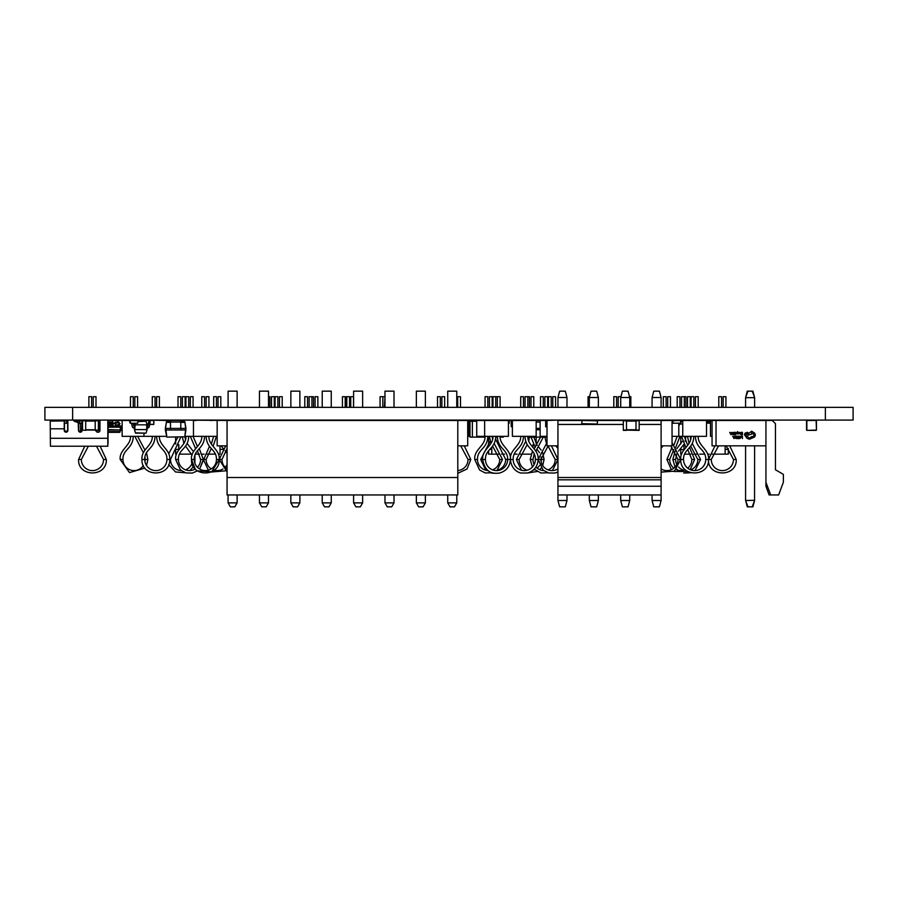 <?xml version="1.0" encoding="UTF-8"?>
<svg xmlns="http://www.w3.org/2000/svg" width="898" height="898" viewBox="0 0 898 898"><rect width="100%" height="100%" fill="white"/><g stroke="black" fill="none" stroke-linecap="round" stroke-linejoin="round"><path stroke-width="1.35" d="M678.787 423.25L678.787 436.327L706.513 436.327L706.513 420.477L681.952 420.477M693.84 407.355L693.84 396.703L691.067 396.703L691.067 407.355M683.535 459.495L680.763 459.495C679.73 449.617 691.572 445.745 691.067 436.327L693.84 436.327C693.469 449.101 683.165 449.101 683.535 459.495A11.09 11.09 0 0 0 694.625 470.597A11.09 11.09 0 0 0 705.727 459.495C706.097 449.101 695.793 449.101 695.422 436.327L698.195 436.327C697.69 445.745 709.532 449.617 708.5 459.495L705.727 459.495M695.422 407.355L695.422 396.703L698.195 396.703L698.195 407.355M108.052 426.022L122.15 426.022L108.052 426.022M108.052 422.06L112.8 422.06L112.8 420.477L108.052 420.477L129.705 420.477M122.15 427.212L120.59 426.819M108.052 432.365L119.378 432.365A0.797 0.797 0 0 0 120.175 431.568L120.175 429.985L122.15 429.985L108.052 429.985M122.15 426.819L108.052 426.819M166.399 436.327L122.15 436.327L122.15 429.985L120.018 429.985L120.59 427.212L108.052 427.212M122.15 429.592L120.5 429.592L121.556 426.819M112.373 424.058L113.047 425.349L113.058 424.058L112.373 424.058M111.711 424.036L112.138 424.687L111.341 425.315L112.317 424.675L111.711 424.036M110.409 424.047L110.42 425.338L111.083 425.338L111.094 424.047L110.409 424.047M110.162 424.047L109.309 424.215L109.298 425.158L110.151 425.338L110.162 424.047M109.983 425.181L109.421 424.316L109.983 425.181M108.052 424.485L108.535 425.315L109.04 424.036L108.052 424.024M108.68 424.529L108.456 425.158L108.68 424.529M112.373 422.06L112.396 423.306L113.058 423.306L112.8 422.015M111.475 422.06L111.801 422.947L111.644 422.06M110.746 422.049L110.892 422.947L111.262 422.06M110.005 422.06L109.668 422.913L110.117 422.15L110.364 422.924L110.218 422.06M108.804 422.06L108.826 423.272L109.489 423.284L109.5 422.06M107.693 423.104L108.546 423.272L108.557 422.06M107.816 423.003L108.389 423.126L107.816 422.262M114.113 423.306L116.751 425.719L119.524 424.563L119.962 423.519L117.986 421.443L115.775 423.115L118.839 422.689L119.378 423.53L118.457 424.44L116.74 425.169L115.393 424.024L114.686 423.295L115.842 422.038L114.113 423.306M117.986 421.993L117.986 422.711L117.986 421.993M540.125 429.772L536.162 429.772L536.162 420.477L509.222 420.477M547.017 426.819L545.67 426.819L545.67 420.477L536.162 420.477L536.162 436.327L512.388 436.327L512.388 420.477L511.433 420.477L512.388 420.477M523.478 407.355L523.478 396.703L520.705 396.703L520.705 407.355M523.478 420.084L525.061 420.399M513.185 459.495L510.412 459.495C509.379 449.617 521.21 445.745 520.705 436.327L523.478 436.327C523.107 449.101 512.814 449.101 513.185 459.495A11.09 11.09 0 0 0 524.275 470.597A11.09 11.09 0 0 0 535.365 459.495C535.736 449.101 525.431 449.101 525.061 436.327L527.844 436.327C527.328 445.745 539.17 449.617 538.138 459.495L535.365 459.495M525.061 407.355L525.061 396.703L527.844 396.703L527.844 407.355M661.108 445.835L672.052 445.835L672.052 420.477L557.95 420.477L557.95 500.5L566.986 500.5L565.28 506.842L559.645 506.842L557.95 500.5M557.95 445.835L547.017 445.835L547.017 420.477L557.95 420.084M661.108 420.084L661.108 494.955L557.95 494.955M661.108 486.245L557.95 486.245M661.108 479.813L557.95 479.813M661.108 477.523L557.95 477.523M661.108 424.44L639.163 424.44M623.313 424.44L557.95 424.44M557.95 397.5L559.645 391.158L565.28 391.158L566.986 397.5L557.95 397.5L557.95 407.355M566.986 397.5L566.986 407.355M566.986 494.955L566.986 500.5M589.324 397.5L591.019 391.158L596.665 391.158L598.36 397.5L589.324 397.5L589.324 407.355M596.665 506.842L598.36 500.5L589.324 500.5L591.019 506.842L596.665 506.842M589.324 494.955L589.324 500.5M598.36 397.5L598.36 407.355M598.36 494.955L598.36 500.5M620.698 397.5L622.404 391.158L628.039 391.158L629.734 397.5L620.698 397.5L620.698 407.355M628.039 506.842L629.734 500.5L620.698 500.5L622.404 506.842L628.039 506.842M620.698 494.955L620.698 500.5M629.734 397.5L629.734 407.355M629.734 494.955L629.734 500.5M652.083 397.5L653.778 391.158L659.413 391.158L661.108 397.5L652.083 397.5L652.083 407.355M659.413 506.842L661.108 500.5L652.083 500.5L653.778 506.842L659.413 506.842M652.083 494.955L652.083 500.5M661.108 397.5L661.108 407.355M661.108 494.955L661.108 500.5M467.701 436.327L468.812 436.327L468.812 420.477L467.701 420.477L467.701 445.835L457.8 445.835M457.8 470.552A11.09 11.09 0 0 0 468.015 459.495L460.73 445.835M457.711 407.355L457.711 396.703L460.494 396.703L460.494 407.355M227.059 477.523L227.059 494.955L457.8 494.955L457.8 477.523L227.059 477.523L227.059 420.477L180.79 420.084M217.159 436.327L184.887 436.327L185.538 439.818M204.564 407.355L204.564 396.703L201.781 396.703L201.781 407.355M194.26 459.495L191.487 459.495C190.455 449.617 202.297 445.745 201.781 436.327L204.564 436.327C204.194 449.101 193.889 449.101 194.26 459.495A11.09 11.09 0 0 0 205.35 470.597A11.09 11.09 0 0 0 216.44 459.495C216.811 449.101 206.518 449.101 206.147 436.327L208.92 436.327C208.415 445.745 220.246 449.617 219.213 459.495L216.44 459.495M206.147 407.355L206.147 396.703L208.92 396.703L208.92 407.355M277.852 407.355L277.852 396.703L275.08 396.703L275.08 407.355M279.435 407.355L279.435 396.703L282.208 396.703L282.208 407.355M765.938 420.477L772.28 420.477L775.445 423.643L775.445 469.777L783.37 474.357L783.37 482.282L778.622 494.955L770.697 494.955L765.938 482.282L765.938 420.477L709.285 420.477M712.058 436.327L710.475 436.327L710.475 420.477M721.565 407.355L721.565 396.703L718.793 396.703L718.793 407.355M718.557 445.835L711.272 459.495A11.09 11.09 0 0 0 722.362 470.597A11.09 11.09 0 0 0 733.453 459.495L726.168 445.835M723.159 407.355L723.159 396.703L725.932 396.703L725.932 407.355M269.928 407.355L269.928 396.703L268.502 396.703M271.51 407.355L271.51 396.703L274.283 396.703L274.283 407.355M188.715 396.703L188.715 407.355L188.715 396.703L185.942 396.703L185.942 407.355M384.815 396.703L380.067 396.703L380.067 407.355M138 420.758L130.356 420.477L130.356 423.25L137.72 423.25L138 420.758L146.004 421.263L138 421.577M147.115 424.833L146.004 421.263L147.115 424.833L147.115 429.592L146.004 433.15L135.542 433.15L134.431 429.592L134.79 423.25M135.171 423.25L134.823 429.592L146.722 429.592L146.722 424.833L134.431 424.833M134.431 429.592L135.542 432.847L146.004 433.15L147.115 429.592M132.208 420.758A1.74 1.74 0 0 0 130.861 420.242L130.861 420.163A1.818 1.818 0 0 1 132.309 420.758A1.818 1.818 0 0 0 130.962 420.163M129.727 420.163L129.705 421.6L129.727 420.163L130.861 420.163M130.075 422.969L129.626 421.589M131.49 423.227L132.264 426.584L131.49 423.227M134.431 426.494L133.129 423.25L134.431 426.415M134.431 427.998L134.038 427.998A1.818 1.818 0 0 1 132.264 426.584L132.343 426.572A1.74 1.74 0 0 0 134.038 427.919L134.431 427.919M151.762 420.477L150.684 420.242L151.74 420.084M149.887 423.957L149.293 426.584A1.818 1.818 0 0 1 147.508 427.998L147.115 427.998M147.115 426.415L148.81 421.577A1.818 1.818 0 0 1 150.684 420.163L150.684 420.242A1.74 1.74 0 0 0 148.888 421.589L147.822 426.247L147.115 426.494M151.818 420.163L167.713 420.477L167.713 421.263M144.971 433.162L143.366 433.15M149.551 420.477L131.995 420.477M155.04 407.355L155.04 396.703L152.267 396.703L152.267 407.355M144.735 459.495L141.963 459.495C140.93 449.617 152.772 445.745 152.267 436.327L155.04 436.327C154.669 449.101 144.365 449.101 144.735 459.495A11.09 11.09 0 0 0 155.825 470.597A11.09 11.09 0 0 0 166.927 459.495C167.297 449.101 156.993 449.101 156.622 436.327L159.395 436.327C158.89 445.745 170.732 449.617 169.7 459.495L166.927 459.495M156.622 407.355L156.622 396.703L159.395 396.703L159.395 407.355M470.002 421.263L472.37 421.263L472.37 437.113L470.002 437.113L470.002 421.263M476.737 421.263L472.37 421.263M503.273 436.327L503.273 437.113L500.13 437.113M497.346 437.113L495.73 437.113M492.957 437.113L492.205 437.113M489.421 437.113L487.805 437.113M485.032 437.113L472.37 437.113M680.841 421.622L681.952 421.622L681.952 420.432L680.65 420.432A1.381 1.381 0 0 0 680.325 420.477L672.052 420.477M678.787 436.327L672.052 436.327M666.103 407.355L666.103 396.703L663.33 396.703L663.33 407.355M663.094 445.835L661.108 448.259M661.108 468.969A11.09 11.09 0 0 0 677.99 459.495L670.705 445.835M667.685 407.355L667.685 396.703L670.458 396.703L670.458 407.355M547.017 436.327L540.125 436.327L540.125 420.477M551.215 407.355L551.215 396.703L548.442 396.703L548.442 407.355M548.195 445.835L540.91 459.495A11.09 11.09 0 0 0 557.95 468.868M557.95 448.439L555.817 445.835M552.798 407.355L552.798 396.703L555.57 396.703L555.57 407.355M175.638 444.05L175.638 437.113M178.803 444.645L178.803 449.775L178.567 444.645M220.044 454.152L220.01 445.835L220.01 454.152L218.394 454.152M215.419 454.152L207.169 454.152M204.194 454.152L202.544 454.152M199.581 454.152L195.281 454.152M191.656 454.152L179.432 454.152M176.468 454.152L175.638 454.152L175.638 448.439M178.803 449.393L175.638 449.393M220.01 449.393L222.682 449.393M212.085 420.477L210.502 420.477M196.235 420.477L194.653 420.477M345.202 407.355L345.202 396.703L342.43 396.703L342.43 407.355M346.785 407.355L346.785 396.703L349.558 396.703L349.558 407.355M309.148 420.399L307.565 420.399M301.223 420.477L299.876 420.399M285.384 420.477L283.79 420.477M765.938 445.835L716.02 445.835L716.02 420.477M745.576 500.5L754.612 500.309L752.232 506.842L747.271 506.842L745.643 500.5M747.955 506.842L745.576 500.309L745.576 445.835M754.545 500.5L754.612 445.835M745.576 407.355L745.576 397.691L747.955 391.158L752.917 391.158L754.545 397.5M754.612 407.355L754.612 397.691L745.576 397.691L747.271 391.158L747.955 391.158M754.612 397.5L752.232 391.158M741.187 436.181L742.141 436.45L742.455 438.594L742.455 436.181L741.187 436.181M739.941 436.136L739.279 436.574L740.76 437.36L739.279 438.213L739.851 438.639L741.086 437.337L739.941 436.136M737.494 436.181L738.482 436.45L738.482 437.27L737.617 437.27L738.482 438.314L737.55 438.594L738.796 438.594L738.796 436.181L737.494 436.181M737.034 436.181L735.428 436.518L735.428 438.269L737.034 438.594L737.034 436.181M736.719 438.314L736.719 436.45L735.653 436.709L735.664 438.089L736.719 438.314M732.757 436.181L734.014 438.594L734.934 436.181L734.351 436.832L732.757 436.181M734.261 437.113L733.442 437.113L733.846 438.28L734.261 437.113M741.153 432.342L742.141 432.611L742.141 433.431L741.277 433.431L742.141 434.486L741.209 434.755L742.455 434.755L742.455 432.342L741.153 432.342M740.109 434.104L740.704 433.655L739.784 433.442L740.872 432.802L739.481 432.342L740.109 434.104M740.48 433.049L739.784 433.206L740.48 433.049M738.571 432.544L737.909 432.814L738.762 433.633L737.988 434.026L739.065 433.599L738.571 432.544M736.091 434.071L736.91 432.623L737.752 434.071L737.067 432.342L737.685 431.556L736.091 434.071M734.463 432.342L735.451 432.611L735.451 433.431L734.586 433.431L735.451 434.486L734.519 434.755L735.765 434.755L735.765 432.342L734.463 432.342M734.003 432.342L732.409 432.679L732.409 434.441L734.003 434.755L734.003 432.342M733.7 434.486L733.7 432.611L732.622 432.87L732.633 434.25L733.7 434.486M729.726 432.342L730.983 434.755L731.904 432.342L731.331 433.004L729.726 432.342M731.23 433.274L730.422 433.274L730.826 434.452L731.23 433.274M744.442 434.744L747.069 438.347L749.403 439.245L754.589 437.023L755.398 435.07L754.679 433.195L751.671 431.197L747.551 434.363L748.079 435.272L753.287 433.521L754.32 435.103L752.603 436.821L751.693 436.563L749.392 438.213L746.844 436.058L745.508 434.722L748.146 432.87L747.652 432.331L745.071 433.105L744.442 434.744M751.693 432.23L751.693 433.566L751.693 432.23M382.84 396.703L382.84 407.355M384.423 407.355L384.973 396.703M679.966 407.355L679.966 396.703L677.193 396.703L677.193 407.355M673.826 445.341L677.193 436.327L679.966 436.327L675.678 447.451M673.826 449.55L669.672 459.495A11.09 11.09 0 0 0 673.826 468.161M676.329 469.665A11.09 11.09 0 0 0 685.196 469.665M687.7 468.161A11.09 11.09 0 0 0 691.853 459.495L687.7 449.55M685.848 447.451L681.56 436.327L684.332 436.327L687.7 445.341M681.56 407.355L681.56 396.703L684.332 396.703L684.332 407.355M307.565 407.355L307.565 396.703L304.792 396.703L304.792 407.355M309.148 407.355L309.148 396.703L311.92 396.703L311.92 407.355M529.427 407.355L529.427 396.703L526.655 396.703M529.405 437.113L528.709 441.311M527.249 444.566L519.123 459.495A11.09 11.09 0 0 0 527.249 470.182M533.064 470.215A11.09 11.09 0 0 0 534.658 469.665M537.15 468.161A11.09 11.09 0 0 0 539.518 465.534M541.112 461.583A11.09 11.09 0 0 0 541.314 459.495L541.112 456.97M539.541 452.704L537.15 449.55M535.309 447.451L531.021 437.113M531.01 407.355L531.01 396.703L533.782 396.703L533.782 407.355M589.537 396.703L588.055 396.703L588.055 407.355M98.387 420.792L95.21 420.792L95.21 430.378L98.387 430.378L98.387 420.477L80.551 420.87M91.652 407.355L91.652 396.703L88.88 396.703L88.88 407.355M88.341 446.227L81.348 459.495A11.09 11.09 0 0 0 92.438 470.597A11.09 11.09 0 0 0 103.539 459.495L96.535 446.227M93.235 407.355L93.235 396.703L96.007 396.703L96.007 407.355M770.697 494.955L769.115 494.955L765.938 486.245L765.938 482.282M716.02 445.835L712.058 445.835L712.058 420.477M775.445 424.44L775.445 469.777M754.612 500.5L752.917 506.842L752.232 506.842M167.713 420.758L169.7 420.758M488.613 444.05L488.613 437.113M498.693 454.152L491.79 454.152L491.79 447.058L491.79 454.152L488.613 454.152L488.613 450.729M531.044 454.152L520.144 454.152M517.181 454.152L514.206 454.152M511.231 454.152L509.581 454.152M504.631 454.152L501.656 454.152M532.985 444.645L532.985 447.384L533.232 444.645M536.162 444.05L536.162 437.113M491.79 449.393L489.747 449.393M536.162 451.593L536.162 450.729M517.147 420.477L515.553 420.477M507.639 420.477L509.222 420.399L509.222 423.171L508.425 423.171M509.222 420.792L508.425 420.792M509.222 421.454L508.425 421.454M501.297 420.477L500.107 420.399M227.059 448.529L221.986 459.495A11.09 11.09 0 0 0 227.059 468.812M73.984 420.084L73.984 420.32A0.797 0.797 0 0 0 74.5 421.061L78.216 422.408A0.797 0.797 0 0 1 78.732 423.16L78.732 430.378A1.583 1.583 0 0 0 80.315 431.96A1.583 1.583 0 0 0 81.898 430.378L82.145 420.87L79.529 420.87L82.537 420.87M50.209 421.106L50.445 446.227L50.209 421.106L67.642 420.87M74.208 420.87L79.529 420.87L74.635 421.106M78.721 423.014L81.898 423.25L78.732 423.25M67.642 423.25L64.476 423.25L64.476 430.378A1.583 1.583 0 0 0 66.059 431.96A1.583 1.583 0 0 0 67.642 430.378L67.642 420.084M108.052 443.848L108.052 420.084M99.97 420.084L99.97 430.378A1.818 1.818 0 0 1 98.151 432.207L97.747 431.96A1.583 1.583 0 0 1 96.165 430.378A1.583 1.583 0 0 0 97.747 431.96L98.151 431.96A1.583 1.583 0 0 0 99.734 430.378L99.734 420.084M50.445 446.227L107.816 446.227L107.816 420.084M64.476 423.014L64.476 428.795L64.476 423.014L66.845 423.014L66.845 421.106L64.229 420.87L64.229 428.795L50.209 428.795M67.473 431.096L64.645 431.096A1.583 1.583 0 0 1 64.476 430.378A1.583 1.583 0 0 0 66.059 431.96A1.583 1.583 0 0 0 67.642 430.378A1.583 1.583 0 0 1 66.059 431.96A1.583 1.583 0 0 0 67.642 430.378L67.878 420.084L67.878 430.378A1.818 1.818 0 0 1 66.059 432.207A1.818 1.818 0 0 1 64.229 430.378L64.476 423.25M64.678 431.175L67.429 431.175M78.945 431.175L81.696 431.175M98.387 420.87L99.734 420.87M64.824 446.239L63.388 446.239M63.432 446.239L56.776 446.227M543.29 407.355L543.29 396.703L540.517 396.703L540.517 407.355M543.279 437.113L535.87 451.099M534.175 453.782L532.985 459.495A11.09 11.09 0 0 0 534.175 464.491M535.926 467.016A11.09 11.09 0 0 0 543.672 470.586M548.049 469.856A11.09 11.09 0 0 0 555.177 459.495L548.049 446.048M546.455 443.477L544.895 437.113M544.873 407.355L544.873 396.703L547.645 396.703L547.645 407.355M120.175 430.378L122.15 430.378L120.175 430.378M431.175 420.477L432.757 420.477M375.712 420.477L374.118 420.477M416.122 420.477L414.528 420.477M408.197 420.477L406.614 420.477M400.272 420.477L398.69 420.477M547.017 437.113L527.856 437.113M497.335 407.355L497.335 396.703L490.993 396.703M497.413 470.215A11.09 11.09 0 0 0 505.653 459.495L495.55 439.066M623.313 420.792L626.49 420.792L626.49 430.378L623.313 430.378L623.313 420.477M635.997 420.477L626.49 420.477M623.313 430.063L639.163 430.378L639.163 420.477M639.163 420.792L635.997 420.792L635.997 430.063L639.163 430.063M679.539 420.477L680.841 420.758L680.841 422.969L679.539 423.25M674.499 420.758L673.197 420.477M674.42 423.16L673.197 423.25M679.258 423.16L673.118 423.25L672.838 420.758L680.482 420.477L680.763 422.969L679.18 423.25M545.67 420.477L547.017 420.477M180.79 407.355L180.79 396.703L178.017 396.703L178.017 407.355M180.779 437.113L170.485 459.495A11.09 11.09 0 0 0 181.172 470.586M185.538 469.856A11.09 11.09 0 0 0 192.015 463.278M192.015 455.118L185.538 446.048M183.944 443.477L182.384 437.113M182.373 407.355L182.373 396.703L185.145 396.703L185.145 407.355M681.952 420.836L682.749 420.836M679.629 424.036L682.749 424.036M629.52 396.703L630.845 396.703L630.845 407.355M484.651 420.477L476.737 420.477L476.737 436.327L484.651 436.327L484.651 420.477L508.425 420.477L508.425 436.327L484.651 436.327M487.827 407.355L487.827 396.703L485.055 396.703L485.055 407.355M477.523 459.495L474.75 459.495C473.717 449.617 485.56 445.745 485.055 436.327L487.827 436.327C487.457 449.101 477.152 449.101 477.523 459.495A11.09 11.09 0 0 0 488.209 470.586M492.575 469.856A11.09 11.09 0 0 0 499.715 459.495L492.575 446.048M490.981 443.477L489.41 436.327L492.183 436.327L492.575 439.818M489.41 407.355L489.41 396.703L492.183 396.703L492.183 407.355M259.466 502.88L268.502 502.88L266.212 506.842L261.756 506.842L259.466 502.88L259.466 494.955M322.225 502.88L331.261 502.88L328.971 506.842L324.515 506.842L322.225 502.88L322.225 494.955M384.973 502.88L394.009 502.88L391.719 506.842L387.263 506.842L384.973 502.88L384.973 494.955M447.732 502.88L456.768 502.88L454.478 506.842L450.021 506.842L447.732 502.88L447.732 494.955M416.358 502.88L425.383 502.88L423.104 506.842L418.648 506.842L416.358 502.88L416.358 494.955M353.599 502.88L362.635 502.88L360.345 506.842L355.889 506.842L353.599 502.88L353.599 494.955M290.851 502.88L299.876 502.88L297.597 506.842L293.13 506.842L290.851 502.88L290.851 494.955M228.092 502.88L237.128 502.88L234.838 506.842L230.382 506.842L228.092 502.88L228.092 494.955M268.502 502.88L268.502 494.955M331.261 502.88L331.261 494.955M394.009 502.88L394.009 494.955M456.768 502.88L456.768 494.955M425.383 502.88L425.383 494.955M362.635 502.88L362.635 494.955M299.876 502.88L299.876 494.955M237.128 502.88L237.128 494.955M259.466 407.355L259.466 391.158L268.502 391.158L268.502 407.355M322.225 407.355L322.225 391.158L331.261 391.158L331.261 407.355M384.973 407.355L384.973 391.158L394.009 391.158L394.009 407.355M447.732 407.355L447.732 391.158L456.768 391.158L456.768 407.355M416.358 407.355L416.358 391.158L425.383 391.158L425.383 407.355M353.599 407.355L353.599 391.158L362.635 391.158L362.635 407.355M290.851 407.355L290.851 391.158L299.876 391.158L299.876 407.355M228.092 407.355L228.092 391.158L237.128 391.158L237.128 407.355M217.159 420.477L217.159 445.835L227.059 445.835M457.8 477.523L457.8 420.477L467.701 420.477M227.059 420.477L457.8 420.477M170.485 429.985L170.485 428.402L165.737 428.402L166.86 437.113L165.333 429.985L185.538 429.985L184.808 436.787L166.86 437.113L184.808 436.787L185.942 429.985L184.808 421.6L180.79 421.263M165.333 429.985L166.467 421.6L170.485 421.263M185.942 429.985L185.538 428.402L180.79 428.402L180.79 422.06L184.943 422.386L185.942 428.402L184.943 422.386M170.485 422.386L166.343 422.386L165.333 428.402M166.467 421.6L170.485 422.06L170.485 420.477L180.79 420.477L180.79 422.06L170.485 422.06L170.485 428.402L180.79 428.402L180.79 429.985M180.79 421.667L184.808 421.6L184.55 422.386L180.79 422.386M612.616 420.477L613.805 420.399M606.285 420.477L604.702 420.477M610.64 420.477L612.223 420.477M606.678 420.477L608.26 420.477M602.715 420.477L604.298 420.477M598.753 420.477L600.335 420.477M617.454 420.477L615.074 420.477M98.387 430.063L85.703 430.063L85.703 420.792L95.21 420.477M82.537 430.063L85.703 430.378L82.537 430.063L82.537 420.792L85.703 420.477M680.763 444.05L680.763 436.327M683.928 449.393L683.928 444.892L683.928 449.775L680.763 449.393L680.763 448.439M725.135 449.393L728.3 449.393L728.3 454.152L725.135 454.152L725.135 445.835L725.135 454.152L712.294 454.152M709.319 454.152L707.669 454.152M704.706 454.152L699.744 454.152M696.781 454.152L693.806 454.152M690.831 454.152L684.557 454.152M681.593 454.152L680.763 454.152L680.763 449.393M728.3 449.393L728.3 448.439M717.21 420.477L715.627 420.477M709.285 420.792L709.285 423.171L707.703 423.171L707.703 420.399L709.285 420.399L707.703 420.792M709.285 421.454L707.703 421.454M701.36 420.477L699.778 420.477M511.433 420.477L511.198 426.572L512.388 426.819L511.433 426.819M511.198 420.713L511.198 426.572M495.752 396.703L495.752 407.355M485.448 459.495L482.675 459.495C481.642 449.617 493.485 445.745 492.98 436.327L495.752 436.327C495.382 449.101 485.077 449.101 485.448 459.495A11.09 11.09 0 0 0 496.538 470.597A11.09 11.09 0 0 0 507.639 459.495C508.01 449.101 497.705 449.101 497.335 436.327L500.107 436.327C499.602 445.745 511.445 449.617 510.412 459.495L505.653 459.495M497.335 396.703L500.107 396.703L500.107 407.355M349.165 396.703L346.392 396.703L346.392 407.355M350.748 407.355L350.748 396.703L353.52 396.703L353.52 407.355M806.864 420.477L806.864 430.378L816.45 430.063L816.136 420.477L806.864 420.477L816.136 420.477M806.55 420.792L806.55 430.063M816.45 420.792L816.45 430.063M806.864 430.378L816.136 430.378M685.915 407.355L685.915 396.703L683.142 396.703M684.332 436.327L685.915 436.327L685.208 441.311M683.737 444.566L678.495 451.099M676.8 453.782L675.61 459.495A11.09 11.09 0 0 0 676.8 464.491M678.551 467.016A11.09 11.09 0 0 0 683.737 470.182M690.663 469.856A11.09 11.09 0 0 0 697.802 459.495L690.663 446.048M689.069 443.477L687.498 436.327L690.27 436.327L690.663 439.818M687.498 407.355L687.498 396.703L690.27 396.703L690.27 407.355M313.503 407.355L313.503 396.703L310.73 396.703M315.097 407.355L315.097 396.703L317.87 396.703L317.87 407.355M678.787 425.978A1.381 1.381 0 0 0 679.101 425.472L679.921 423.25M188.715 436.327C188.344 449.101 178.04 449.101 178.41 459.495A11.09 11.09 0 0 0 195.248 468.992L191.487 459.495C190.634 477.388 220.077 477.388 219.213 459.495L211.771 471.787L197.425 470.878L192.318 473.078L186.054 472.932L180.498 470.047L175.638 459.495C174.605 449.617 186.447 445.745 185.942 436.327L188.715 436.327M197.425 467.263A11.09 11.09 0 0 0 200.602 459.495L197.425 450.729M195.584 448.596L190.297 436.327L193.07 436.327L197.425 446.486M190.297 407.355L190.297 396.703L193.07 396.703L193.07 407.355M150.045 420.477L150.045 424.44L153.85 424.283L153.693 420.477L150.045 420.477L153.693 420.477M149.887 420.634L149.887 424.283M153.85 420.634L153.85 424.283M150.045 424.44L153.693 424.44M440.289 407.355L440.289 396.703L437.506 396.703L437.506 407.355M441.872 407.355L441.872 396.703L444.645 396.703L444.645 407.355M597.563 420.836L597.215 424.036L581.724 423.688L582.072 420.477L597.563 420.836M133.252 407.355L133.252 396.703L130.479 396.703L130.479 407.355M122.947 459.495L120.175 459.495C119.142 449.617 130.985 445.745 130.479 436.327L133.252 436.327C132.882 449.101 122.577 449.101 122.947 459.495A11.09 11.09 0 0 0 143.343 465.534M144.937 461.583A11.09 11.09 0 0 0 145.128 459.495L144.937 456.97M143.366 452.704L134.835 436.327L137.607 436.327L144.937 450.044M134.835 407.355L134.835 396.703L137.607 396.703L137.607 407.355M616.578 407.355L616.578 396.703L613.805 396.703L613.805 407.355M618.172 407.355L618.172 396.703L620.911 396.703M130.356 423.25L131.389 423.25M136.698 420.477L137.72 420.477M216.44 407.355L216.44 396.703L213.668 396.703L213.668 407.355M211.299 444.05L213.668 436.327L216.44 436.327L213.095 446.284M211.299 448.439L206.147 459.495A11.09 11.09 0 0 0 211.299 468.868M214.207 470.17A11.09 11.09 0 0 0 222.973 468.992M225.162 467.263A11.09 11.09 0 0 0 227.059 464.648M227.059 453.613L225.162 450.729M223.321 448.596L221.043 445.835M218.034 407.355L218.034 396.703L220.807 396.703L220.807 407.355M853.1 407.355L44.9 407.355L44.9 420.084L853.1 420.084L853.1 407.355L853.1 420.084M44.9 407.355L44.9 420.084M108.052 429.592L120.018 429.985M108.052 431.568L120.175 431.568M464.266 445.835L470.788 459.495L468.015 459.495M711.272 459.495L708.5 459.495C709.353 477.388 679.909 477.388 680.763 459.495L677.99 459.495M729.715 445.835L736.225 459.495L733.453 459.495M130.861 420.242L129.817 420.084M134.038 426.494L133.039 423.25M131.568 423.183L132.343 426.572M134.038 427.919L134.038 427.998A1.818 1.818 0 0 1 132.264 426.584M148.888 421.589L148.81 421.577A1.818 1.818 0 0 1 150.684 420.163M147.115 427.919L147.508 427.919A1.74 1.74 0 0 0 149.214 426.572L149.887 423.609M149.214 426.572L149.293 426.584A1.818 1.818 0 0 1 147.508 427.998L147.508 427.919M500.904 437.113L500.904 436.327M540.91 459.495L538.138 459.495C537.7 466.432 534.153 470.934 527.508 472.977L521.244 473.033C518.696 472.786 511.366 469.777 510.412 459.495C509.918 466.634 506.236 471.158 499.355 473.078C493.855 473.695 485.414 473.886 482.675 459.495L480.699 459.495L490.117 441.311M669.672 459.495L666.9 459.495L671.985 447.451M689.541 447.451L694.625 459.495L691.853 459.495M519.123 459.495L516.35 459.495L525.779 441.311M542.684 452.704L544.087 459.495L541.314 459.495M81.348 459.495L78.575 459.495L84.749 446.227M100.127 446.227L106.312 459.495L103.539 459.495M221.986 459.495L219.213 459.495L225.735 445.835M73.737 420.32L73.984 420.32A0.797 0.797 0 0 0 74.5 421.061L78.126 422.632L74.422 421.285A1.033 1.033 0 0 1 73.737 420.32L73.737 420.084M97.747 432.207A1.818 1.818 0 0 1 95.929 430.378M81.898 423.014L79.529 423.014L79.529 421.106L82.145 420.87L82.537 428.795M81.898 428.795L82.145 430.378A1.818 1.818 0 0 1 80.315 432.207A1.818 1.818 0 0 1 78.496 430.378L78.216 422.408A0.797 0.797 0 0 1 78.732 423.16L78.496 423.16M50.209 438.303L108.052 438.303M67.642 421.106L66.845 420.87M66.845 423.25L67.642 423.014M64.229 430.378L64.476 430.378A1.583 1.583 0 0 0 64.645 431.096M78.496 430.378L78.732 430.378A1.583 1.583 0 0 0 80.315 431.96A1.583 1.583 0 0 0 81.898 430.378L82.145 430.378M98.387 426.415L99.734 426.415M532.985 459.495L530.213 459.495L532.492 451.099M551.428 445.835L557.95 459.495L555.177 459.495M529.82 436.327L529.82 437.113M536.162 428.402L540.125 428.402M536.162 422.06L540.125 422.06M626.49 421.106L635.997 421.106M626.49 429.749L635.997 429.749M545.67 420.713L547.017 420.713M545.67 426.572L547.017 426.572M170.485 459.495L169.7 459.495C170.553 477.388 141.109 477.388 141.963 459.495M494.169 443.477L502.487 459.495L499.715 459.495M166.86 421.263L170.485 421.667M95.21 421.106L85.703 421.106M95.21 429.749L85.703 429.749M675.61 459.495L672.838 459.495L675.116 451.099M692.257 443.477L700.575 459.495L697.802 459.495M178.41 459.495L175.638 459.495C174.605 449.617 186.447 445.745 185.942 436.327M206.147 459.495L200.602 459.495M146.497 452.704L147.901 459.495L145.128 459.495M825.363 407.355L825.363 420.084M72.637 407.355L72.637 420.084M682.749 436.327L682.749 420.477M470.788 459.495L467.027 468.992L457.8 473.336L467.027 468.992L470.788 459.495M193.463 436.327L193.463 420.477M736.225 459.495C737.09 477.388 707.635 477.388 708.5 459.495L715.01 445.835M199.266 448.596L203.375 459.495L199.614 468.992L209.492 446.284M143.949 436.327L143.949 433.162M143.949 421.263L143.949 420.477M672.052 442.804L680.763 459.495L674.387 471.169L661.108 472.101M557.95 472.022L555.031 473.033L548.768 472.977L543.167 470.182L538.138 459.495L547.017 442.512M694.625 459.495L690.192 469.665M687.7 471.506L673.826 471.506M671.334 469.665L666.9 459.495M544.087 459.495L542.695 465.534M541.112 468.071L539.642 469.665M537.15 471.506L527.249 473.044M521.424 470.215L516.35 459.495M533.805 437.113L537.15 445.341M538.991 447.451L541.112 450.044M147.901 459.495L146.52 465.534L147.901 459.495M144.937 468.071L129.503 472.606L120.175 459.495L129.503 472.606L144.937 468.071M80.551 431.175L80.551 423.25M106.312 459.495C107.165 477.388 77.722 477.388 78.575 459.495M227.059 471.989L219.213 459.495M534.175 448.764L540.495 437.113M557.95 459.495L552.416 470.586M548.049 472.786L540.843 472.977L534.175 469.205M532.435 467.016L530.213 459.495M495.55 473.325L491.588 473.044M485.762 470.215L480.699 459.495M168.701 453.692L177.995 437.113M194.911 455.118L194.922 463.278M193.463 466.646L189.916 470.586M185.538 472.786L175.548 471.978L168.701 464.648M187.132 443.477L193.463 451.593M502.487 459.495L496.942 470.586M492.575 472.786L485.167 472.932L479.611 470.047L474.75 459.495M492.98 396.703L492.98 407.355M676.8 448.764L682.267 441.311M700.575 459.495L695.041 470.586M690.663 472.786L683.737 473.044M677.911 470.215L676.8 469.205M675.049 467.016L672.838 459.495M197.425 470.878L192.318 473.078L186.054 472.932L180.498 470.047L175.638 459.495M122.15 436.327L122.15 420.477M225.162 470.878L211.299 472.022M208.381 470.17L203.375 459.495M224.59 445.835L225.162 446.486"/></g></svg>
